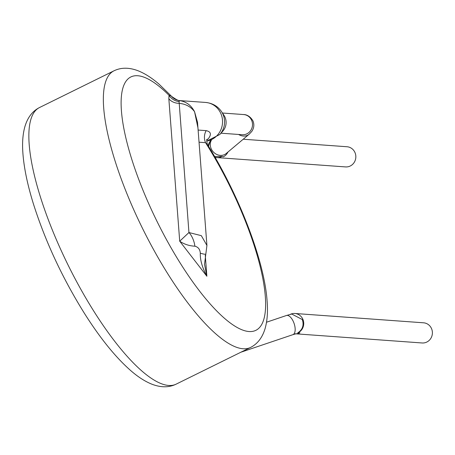 <?xml version="1.0" encoding="UTF-8"?>
<svg xmlns="http://www.w3.org/2000/svg" width="455" height="455" viewBox="0 0 455 455"><rect width="100%" height="100%" fill="white"/><g stroke="black" fill="none" stroke-linecap="round" stroke-linejoin="round"><path stroke-width="0.68" d="M210.796 140.493A10.112 9.555 -85.9 0 0 208.214 145.805M215.039 157.259A10.112 9.555 -85.9 0 0 216.893 157.589A10.112 9.555 -85.9 0 0 221.602 156.662A10.112 9.555 -85.9 0 0 222.074 156.412L223.359 156.787A10.112 9.555 -85.9 0 0 227.938 152.05M243.215 139.224L347.023 146.749A10.112 9.555 94.1 0 1 355.696 154.979A10.112 9.555 94.1 0 1 350.27 165.99A10.112 9.555 94.1 0 1 345.561 166.917L216.893 157.589M214.658 156.6L222.074 156.412M295.96 333.799A10.112 9.555 -85.9 0 0 299.908 332.844L297.672 332.941A10.112 9.555 -85.9 0 0 298.156 332.719A10.112 9.555 -85.9 0 0 303.582 321.708A10.112 9.555 -85.9 0 0 294.903 313.478A10.112 9.555 -85.9 0 0 290.324 314.342M295.841 333.822L422.109 342.973A10.112 9.555 -85.9 0 0 426.824 342.046A10.112 9.555 -85.9 0 0 432.25 331.035A10.112 9.555 -85.9 0 0 423.571 322.805L294.903 313.478M297.672 332.941C302.586 329.727 304.139 325.262 302.319 319.546L291.74 314.03M206.741 141.056A19.446 18.376 -85.9 0 0 211.82 139.44A19.446 18.376 -85.9 0 0 221.392 128.452A19.446 18.376 -85.9 0 0 205.569 102.438L179.48 100.578C186.163 101.59 191.185 105.293 194.547 111.685C190.81 106.697 185.651 103.922 179.077 103.353A12.962 10.118 175.6 0 1 168.833 98.718L169.038 95.317L171.035 95.857L171.74 96.505L159.159 84.272C152.015 78.044 144.997 73.545 138.11 70.787C129.146 67.357 121.115 67.363 114 70.804A154.256 44.146 63.7 0 0 103.689 107.807A154.256 44.146 63.7 0 0 131.887 205.501A154.256 44.146 63.7 0 0 250.455 347.501C257.513 343.952 262.41 337.582 265.146 328.385C267.312 320.621 267.961 311.487 267.096 300.988C264.372 260.92 239.336 195.889 207.981 145.429L208.094 145.617M168.833 98.718L179.714 241.207L188.944 232.539L179.088 101.641A12.962 11.83 15.6 0 1 169.038 95.317A141.295 40.438 63.7 0 0 121.428 110.832A141.295 40.438 63.7 0 0 200.098 291.757A141.295 40.438 63.7 0 0 265.31 296.484A141.295 40.438 63.7 0 0 205.546 142.677A12.962 12.251 94.1 0 1 206.161 130.642C211.092 131.688 211.7 134.532 207.981 139.162L207.008 139.696M199.04 142.205L205.546 142.677L207.981 145.429C207.133 145.498 206.394 138.542 206.957 139.833L207.275 139.19L206.633 139.657M179.088 101.641L179.48 100.578A12.962 12.905 86.4 0 1 171.035 95.857M197.521 122.298L194.547 111.685L197.942 127.821M194.882 246.2A12.962 5.898 71.2 0 0 188.944 232.539L201.332 235.662L206.923 245.444L204.523 264.349L206.871 276.253L179.714 241.207C184.161 244.238 189.217 245.899 194.882 246.2C198.204 247.008 200.012 249.34 200.314 253.207C200.035 259.856 202.219 267.54 206.871 276.253L205.273 255.306M205.66 254.106A12.962 1.217 -160 0 1 200.314 253.207M221.494 111.583L223.979 115.331A12.495 11.807 94.1 0 1 222.836 131.125L219.833 134.475A18.12 17.119 -85.9 0 0 223.502 128.242A18.12 17.119 -85.9 0 0 221.494 111.583C217.791 106.203 212.485 103.154 205.569 102.438M222.45 113.022L243.681 114.558A10.112 9.555 94.1 0 1 251.643 120.359A10.112 9.555 94.1 0 1 242.219 134.725L220.988 133.19M238.619 134.47A10.112 8.804 -130 0 0 249.181 134.214L226.146 153.551A10.112 8.804 -130 0 1 211.165 148.671A10.112 8.804 -130 0 1 211.461 140.055M266.522 322.225L286.44 315.503A10.112 4.709 71.4 0 1 293.481 321.884A10.112 4.709 71.4 0 1 292.906 334.664L296.108 333.771L295.193 333.777M242.555 351.397A10.112 4.709 71.4 0 1 241.656 351.96L292.906 334.664M39.591 107.499C32.567 111.014 27.675 117.362 24.917 126.558C22.943 133.56 22.221 141.676 22.75 150.901C23.614 166.268 27.249 184.173 33.642 204.619C45.585 241.958 62.506 278.193 84.403 313.324C100.134 338.196 115.576 357.289 130.733 370.598C137.928 376.894 144.997 381.432 151.936 384.213C160.899 387.643 168.93 387.637 176.045 384.196A154.256 44.146 -116.3 0 1 57.472 242.202A154.256 44.146 -116.3 0 1 39.591 107.499L114 70.804M207.133 139.412A12.962 7.354 -119.9 0 1 207.981 139.162M198.113 130.056L206.161 130.642M249.181 134.214L251.763 131.467C254.032 128.105 254.43 124.596 252.974 120.939C249.039 114.114 243.476 114.529 243.681 114.558M208.521 146.305L209.92 141.812L211.018 140.208M241.656 351.96L240.923 352.198M286.44 315.503L291.74 314.018M176.045 384.196L250.455 347.501M180.237 100.6C179.697 101.385 176.864 100.02 171.74 96.505M219.833 134.475L206.741 141.147M197.521 122.276L206.923 245.444"/></g></svg>
